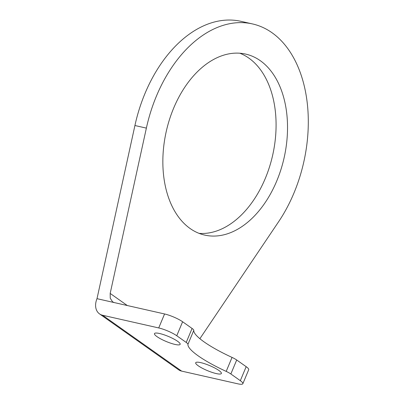 <?xml version="1.0" encoding="UTF-8"?>
<svg xmlns="http://www.w3.org/2000/svg" width="404" height="404" viewBox="0 0 404 404"><rect width="100%" height="100%" fill="white"/><g stroke="black" fill="none" stroke-linecap="round" stroke-linejoin="round"><path stroke-width="0.61" d="M127.311 305.535L110.176 293.425L146.374 128.113A123.715 80.517 -77.3 0 1 252.485 23.932A123.715 80.517 -77.3 0 1 271.993 32.714A123.715 80.517 -77.3 0 1 278.684 221.619L199.884 338.693M252.485 23.932L241.037 21.341A123.715 80.517 102.7 0 0 134.921 125.523L97.005 298.677L164.569 313.964A13.918 2.752 22.7 0 1 182.608 321.761L176.755 335.744A13.918 2.752 -157.3 0 0 158.722 327.947L102.606 315.256A15.463 11.337 125.3 0 1 99.53 313.898A15.463 11.337 125.3 0 1 97.005 298.677M216.271 373.579A13.918 2.752 -157.3 0 0 221.382 373.483A13.918 2.752 -157.3 0 0 214.771 367.999A13.918 2.752 -157.3 0 0 200.813 362.651A13.918 2.752 -157.3 0 0 195.703 362.741A13.918 2.752 -157.3 0 0 202.308 368.226A13.918 2.752 -157.3 0 0 216.271 373.579M175.043 344.435A13.918 2.752 -157.3 0 0 180.149 344.344A13.918 2.752 -157.3 0 0 173.543 338.86A13.918 2.752 -157.3 0 0 159.58 333.507A13.918 2.752 -157.3 0 0 154.469 333.603A13.918 2.752 -157.3 0 0 161.08 339.087A13.918 2.752 -157.3 0 0 175.043 344.435M260.292 60.686A92.784 60.388 102.7 0 0 245.662 54.096A92.784 60.388 102.7 0 0 169.488 119.503A92.784 60.388 102.7 0 0 190.092 228.502A92.784 60.388 102.7 0 0 204.717 235.093A92.784 60.388 102.7 0 0 280.891 169.685A92.784 60.388 102.7 0 0 260.292 60.686M199.091 233.371A92.784 60.388 102.7 0 0 270.741 162.787A92.784 60.388 102.7 0 0 248.839 58.095A92.784 60.388 102.7 0 0 239.84 53.227M182.608 321.761L192.072 328.447A9.277 1.833 22.7 0 1 193.789 330.366A55.671 11.004 22.7 0 0 232.048 357.409A9.277 1.833 22.7 0 1 236.704 359.994L246.172 366.68A13.918 2.752 22.7 0 1 248.702 369.721L242.855 383.709A13.918 2.752 -157.3 0 0 240.319 380.669L230.856 373.978A9.277 1.833 -157.3 0 0 226.195 371.392A55.671 11.004 -157.3 0 1 187.936 344.354A9.277 1.833 -157.3 0 0 186.224 342.435L176.755 335.744M99.53 313.898L178.558 369.751A15.463 11.337 -54.7 0 0 181.633 371.104L237.744 383.8A13.918 2.752 -157.3 0 0 242.855 383.709M110.176 293.425L110.247 298.238L112.595 301.849L114.186 302.566M134.921 125.523L146.374 128.113M246.172 366.68L240.319 380.669M236.704 359.994L230.856 373.978M232.048 357.409L226.195 371.392M193.789 330.366L187.936 344.354M164.569 313.964L158.722 327.947M192.072 328.447L186.224 342.435M181.633 371.104L102.606 315.256"/></g></svg>
